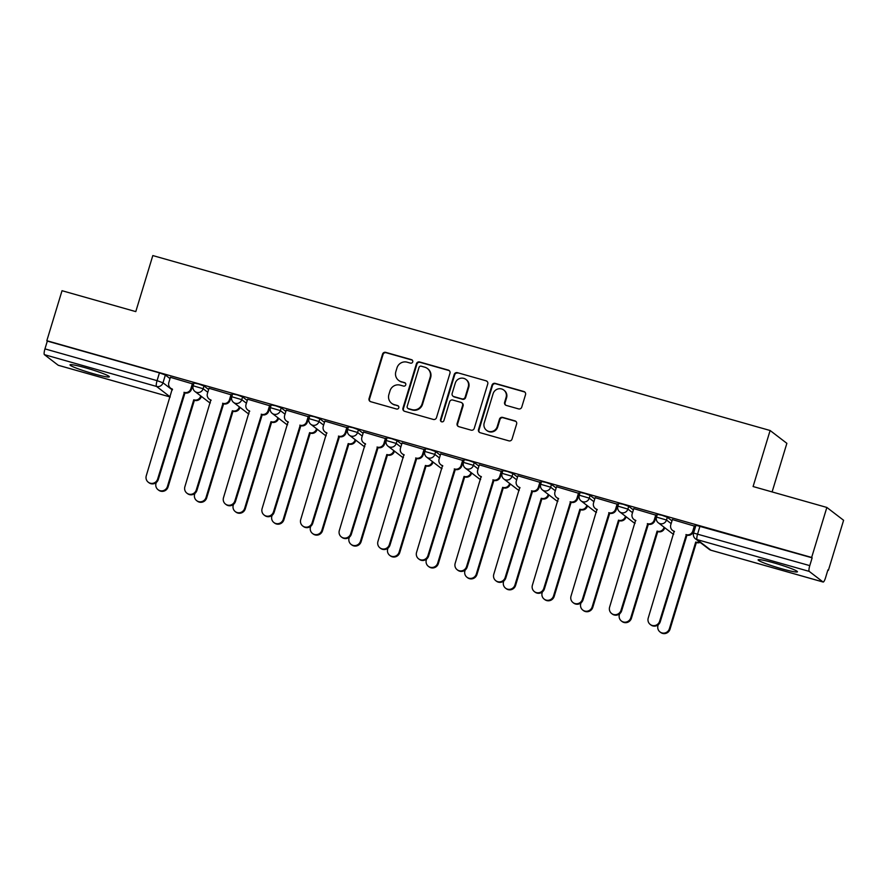 <?xml version="1.0" encoding="UTF-8"?>
<svg xmlns="http://www.w3.org/2000/svg" width="888" height="888" viewBox="0 0 888 888"><rect width="100%" height="100%" fill="white"/><g stroke="black" fill="none" stroke-linecap="round" stroke-linejoin="round"><path stroke-width="1.33" d="M412.72 361.893A1.809 1.765 -52.5 0 0 411.544 359.684L385.736 352.37A2.586 2.52 -52.5 0 0 382.55 354.146L369.064 398.557A2.586 2.52 -52.5 0 0 370.74 401.709L396.559 409.024A1.809 1.765 -52.5 0 0 398.179 405.86A1.809 1.765 -52.5 0 0 397.602 405.572L394.261 404.628A8.281 8.048 -52.5 0 1 388.889 394.527L390.01 390.831A8.281 8.048 -52.5 0 1 400.188 385.137L403.529 386.08A1.809 1.765 -52.5 0 0 405.15 382.917A1.809 1.765 -52.5 0 0 404.573 382.628L401.232 381.685A8.281 8.048 -52.5 0 1 395.859 371.584L396.98 367.887A8.281 8.048 -52.5 0 1 407.159 362.193L410.5 363.137A1.809 1.765 -52.5 0 0 412.72 361.893M412.354 360.184A1.809 1.765 -52.5 0 0 412.032 360.062L386.225 352.747A2.586 2.52 -52.5 0 0 383.039 354.523L369.552 398.923A2.586 2.52 -52.5 0 0 370.174 401.465M398.412 406.071A1.809 1.765 -52.5 0 0 398.09 405.949L394.261 404.628M405.383 383.128A1.809 1.765 -52.5 0 0 405.061 383.006L401.232 381.685M85.87 367.91A20.557 1.732 -163.1 0 0 70.008 364.846A20.557 1.732 -163.1 0 0 93.484 373.748A20.557 1.732 -163.1 0 0 109.346 376.801A20.557 1.732 -163.1 0 0 85.87 367.91M773.959 562.903A20.557 1.732 -163.1 0 0 758.097 559.84A20.557 1.732 -163.1 0 0 781.584 568.742A20.557 1.732 -163.1 0 0 797.446 571.794A20.557 1.732 -163.1 0 0 773.959 562.903M518.57 408.902A2.586 2.52 -52.5 0 0 521.744 407.126L525.529 394.672A2.586 2.52 -52.5 0 0 523.853 391.508L495.182 383.383A2.586 2.52 -52.5 0 0 492.008 385.17L478.51 429.57A2.586 2.52 -52.5 0 0 480.197 432.722L508.857 440.848A2.586 2.52 -52.5 0 0 512.043 439.072L516.616 424.02A2.586 2.52 -52.5 0 0 514.929 420.868L502.664 417.393A2.586 2.52 -52.5 0 0 499.478 419.169L497.213 426.629A6.926 6.727 -52.5 0 1 486.502 430.28A6.926 6.727 -52.5 0 1 484.215 422.943L493.095 393.717A6.926 6.727 -52.5 0 1 503.807 390.065A6.926 6.727 -52.5 0 1 506.093 397.402L504.617 402.275A2.586 2.52 -52.5 0 0 506.293 405.428L518.57 408.902M46.831 340.715L62.027 290.709L135.786 311.61L152.814 255.566L770.118 430.502L753.091 486.535L826.85 507.448L811.654 557.453L46.831 340.715L47.319 341.092L44.955 348.884L157.076 380.652L163.004 382.806L172.339 389.965M449.972 373.26A2.586 2.52 -52.5 0 0 448.296 370.096L419.624 361.971A2.586 2.52 -52.5 0 0 416.439 363.758L402.952 408.158A2.586 2.52 -52.5 0 0 404.628 411.311L433.3 419.436A2.586 2.52 -52.5 0 0 436.485 417.66L449.972 373.26M457.398 372.683L486.069 380.808A2.586 2.52 -52.5 0 1 487.756 383.96L474.259 428.36A2.586 2.52 -52.5 0 1 471.084 430.147L458.807 426.662A2.586 2.52 -52.5 0 1 457.131 423.509L462.604 405.505A2.586 2.52 -52.5 0 0 460.928 402.342L452.78 400.044A2.586 2.52 -52.5 0 0 449.606 401.82L443.911 420.568A1.809 1.765 -52.5 0 1 441.103 421.523A1.809 1.765 -52.5 0 1 440.504 419.602L454.223 374.459A2.586 2.52 -52.5 0 1 457.398 372.683L486.069 380.808M826.85 507.448L843.6 520.279L828.404 570.296L827.849 570.14M772.105 491.93L786.868 443.334L770.118 430.502M811.654 557.453L812.143 557.831L809.778 565.623A5.273 1.143 105.8 0 0 809.223 571.395L823.043 581.984A5.273 1.143 105.8 0 0 823.132 582.029A5.273 1.143 105.8 0 0 825.551 577.711L827.916 569.918L828.404 570.296M47.319 341.092L159.44 372.871L165.368 375.014L170.019 378.588M58.408 365.301A5.273 1.143 -74.2 0 1 58.308 365.301A5.273 1.143 -74.2 0 1 58.22 365.257L44.4 354.656A5.273 1.143 -74.2 0 1 44.955 348.884M193.073 384.027L170.407 377.322M231.69 394.971L209.013 388.267M270.307 405.905L247.63 399.212M308.913 416.849L286.247 410.145M347.53 427.794L324.853 421.09M386.136 438.739L363.47 432.034M424.753 449.683L402.075 442.979M463.37 460.617L440.692 453.912M501.975 471.561L479.309 464.857M540.592 482.506L517.915 475.802M579.198 493.451L556.532 486.746M617.815 504.384L595.138 497.691M656.432 515.329L633.755 508.624M695.038 526.273L672.371 519.569M667.332 517.26L666.488 520.024L656.498 517.094L657.342 514.33L661.96 515.273L667.332 517.26L671.983 520.834M628.715 506.327L627.883 509.09L617.882 506.149L618.725 503.385L623.343 504.329L628.715 506.327L633.377 509.89M590.109 495.382L589.266 498.146L579.276 495.204L580.108 492.44L584.726 493.384L590.109 495.382L594.76 498.945M551.492 484.437L550.649 487.201L540.659 484.271L541.502 481.507L546.12 482.45L551.492 484.437L556.143 488M512.887 473.493L512.043 476.257L502.042 473.326L502.886 470.562L507.503 471.506L512.887 473.493L517.538 477.067M474.27 462.559L473.426 465.323L463.436 462.382L464.28 459.618L468.897 460.561L474.27 462.559L478.921 466.122M435.653 451.615L434.82 454.379L424.819 451.437L425.663 448.673L430.28 449.617L435.653 451.615L440.315 455.178M397.047 440.67L396.203 443.434L386.213 440.504L387.046 437.74L391.664 438.672L397.047 440.67L401.698 444.233M358.43 429.725L357.587 432.489L347.596 429.559L348.44 426.795L353.058 427.739L358.43 429.725L363.081 433.3M319.824 418.781L318.981 421.556L308.98 418.614L309.823 415.85L314.441 416.794L319.824 418.781L324.475 422.355M281.207 407.847L280.364 410.611L270.374 407.67L271.217 404.906L275.835 405.849L281.207 407.847L285.858 411.41M242.591 396.903L241.758 399.667L231.757 396.736L232.601 393.961L237.218 394.905L242.591 396.903L247.253 400.466M203.985 385.958L203.141 388.722L193.151 385.792L193.984 383.028L198.601 383.971L203.985 385.958L208.636 389.521M193.029 388.378L191.852 388.045M812.143 557.831L695.948 525.274L693.584 533.066L809.778 565.623M231.635 399.323L230.469 398.99M270.252 410.256L269.086 409.923M308.869 421.201L307.692 420.868M347.474 432.145L346.309 431.812M386.091 443.09L384.915 442.757M424.697 454.023L423.532 453.701M463.314 464.968L462.149 464.635M501.931 475.913L500.754 475.58M540.537 486.857L539.371 486.524M579.154 497.791L577.977 497.469M617.759 508.735L616.594 508.402M656.376 519.68L655.211 519.347M694.372 530.447L693.817 530.291M398.601 380.364L399.089 380.73A8.281 8.048 -52.5 0 0 401.72 382.051M391.63 403.296L392.119 403.674A8.281 8.048 -52.5 0 0 394.749 404.995M449.35 370.718A2.586 2.52 -52.5 0 0 448.784 370.474L420.113 362.348A2.586 2.52 -52.5 0 0 416.927 364.124L403.441 408.536A2.586 2.52 -52.5 0 0 404.062 411.066M421.245 366.189A1.809 1.765 -52.5 0 0 419.025 367.432L407.181 406.404A1.809 1.765 -52.5 0 0 408.358 408.613L411.877 409.612A8.281 8.048 -52.5 0 0 422.055 403.929L430.147 377.278A8.281 8.048 -52.5 0 0 424.764 367.188L421.245 366.189M407.781 408.325L408.269 408.702A1.809 1.765 -52.5 0 0 408.846 408.991L408.358 408.613M427.406 368.509L427.894 368.886A8.281 8.048 -52.5 0 1 430.636 377.655L422.544 404.295A8.281 8.048 -52.5 0 1 412.365 409.99L408.846 408.991M487.124 381.418A2.586 2.52 -52.5 0 0 486.557 381.185M461.749 402.764L462.237 403.13A2.586 2.52 -52.5 0 1 463.092 405.872L457.62 423.887A2.586 2.52 -52.5 0 0 458.241 426.429M457.886 373.06A2.586 2.52 -52.5 0 0 454.712 374.836L440.992 419.98A1.809 1.765 -52.5 0 0 441.369 421.689M468.276 386.813A6.926 6.727 -52.5 0 0 465.989 379.476A6.926 6.727 -52.5 0 0 455.278 383.128L452.159 393.428A2.586 2.52 -52.5 0 0 453.835 396.592L461.971 398.89A2.586 2.52 -52.5 0 0 465.157 397.114L468.276 386.813L468.764 387.19A6.926 6.727 -52.5 0 0 466.478 379.853L465.989 379.476M453.013 396.17L453.502 396.548A2.586 2.52 -52.5 0 0 454.323 396.958L453.835 396.592M468.764 387.19L465.645 397.491A2.586 2.52 -52.5 0 1 462.459 399.267L454.323 396.958M503.807 390.065L504.295 390.443A6.926 6.727 -52.5 0 1 506.582 397.769L505.106 402.641A2.586 2.52 -52.5 0 0 505.727 405.183M486.502 430.28L486.99 430.658A6.926 6.727 -52.5 0 0 497.702 427.006L497.213 426.629M515.984 421.478A2.586 2.52 -52.5 0 0 515.417 421.245L503.152 417.76A2.586 2.52 -52.5 0 0 499.966 419.547L497.702 427.006M524.908 392.13A2.586 2.52 -52.5 0 0 524.342 391.886L495.671 383.76A2.586 2.52 -52.5 0 0 492.496 385.536L478.998 429.947A2.586 2.52 -52.5 0 0 479.62 432.478M201.365 396.392L201.243 396.77A5.273 5.128 127.5 0 1 194.772 400.388L194.139 399.9A5.273 5.128 -52.5 0 0 200.61 396.281L200.732 395.904M156.266 482.517L156.033 483.272A6.061 5.894 -52.5 0 0 158.042 489.699A6.061 5.894 -52.5 0 0 167.421 486.502L193.762 399.8M194.394 400.288L168.054 486.99A6.061 5.894 127.5 0 1 158.674 490.187L158.042 489.699M170.429 377.256L168.82 382.55A5.273 5.128 -52.5 0 0 172.239 388.977L146.265 475.79A6.061 5.894 -52.5 0 0 148.274 482.217A6.061 5.894 -52.5 0 0 157.653 479.021L184.371 392.418A5.273 5.128 -52.5 0 0 190.842 388.8L191.475 389.277A5.273 5.128 127.5 0 1 185.004 392.907L158.286 479.509A6.061 5.894 127.5 0 1 148.907 482.706L148.274 482.217M193.096 383.96L191.475 389.277M172.527 389.355A5.273 5.128 127.5 0 1 171.195 388.622L170.563 388.145M192.452 383.494L190.842 388.8M183.994 392.318L184.626 392.796M239.971 407.337L239.86 407.714A5.273 5.128 127.5 0 1 233.389 411.333L232.745 410.844A5.273 5.128 -52.5 0 0 239.227 407.226L239.338 406.848M194.883 493.462L194.65 494.216A6.061 5.894 -52.5 0 0 196.659 500.643A6.061 5.894 -52.5 0 0 206.038 497.447L232.379 410.744M233.011 411.233L206.671 497.935A6.061 5.894 127.5 0 1 197.291 501.132L196.659 500.643M278.588 418.281L278.477 418.648A5.273 5.128 127.5 0 1 271.994 422.277L271.362 421.789A5.273 5.128 -52.5 0 0 277.833 418.17L277.955 417.793M233.489 504.395L233.267 505.161A6.061 5.894 -52.5 0 0 235.264 511.588A6.061 5.894 -52.5 0 0 244.644 508.391L270.984 421.689M271.628 422.166L245.277 508.868A6.061 5.894 127.5 0 1 235.897 512.076L235.264 511.588M209.035 388.2L207.426 393.495A5.273 5.128 -52.5 0 0 210.856 399.922L184.882 486.735A6.061 5.894 -52.5 0 0 186.891 493.162A6.061 5.894 -52.5 0 0 196.27 489.954L222.977 403.363A5.273 5.128 -52.5 0 0 229.459 399.733L230.092 400.222A5.273 5.128 127.5 0 1 223.621 403.851L196.903 490.442A6.061 5.894 127.5 0 1 187.523 493.639L186.891 493.162M231.713 394.894L230.092 400.222M211.144 400.299A5.273 5.128 127.5 0 1 209.812 399.567L209.168 399.078M231.069 394.439L229.459 399.733M222.611 403.252L223.243 403.74M247.652 399.134L246.043 404.44A5.273 5.128 -52.5 0 0 249.461 410.867L223.499 497.68A6.061 5.894 -52.5 0 0 225.497 504.095A6.061 5.894 -52.5 0 0 234.876 500.899L261.594 414.308A5.273 5.128 -52.5 0 0 268.065 410.678L268.709 411.166A5.273 5.128 127.5 0 1 262.226 414.785L235.509 501.387A6.061 5.894 127.5 0 1 226.129 504.584L225.497 504.095M270.318 405.838L268.709 411.166M249.75 411.244A5.273 5.128 127.5 0 1 248.418 410.511L247.785 410.023M269.686 405.383L268.065 410.678M261.216 414.197L261.86 414.685M317.205 429.215L317.083 429.592A5.273 5.128 127.5 0 1 310.611 433.222L309.979 432.734A5.273 5.128 -52.5 0 0 316.45 429.104L316.561 428.738M272.105 515.34L271.872 516.106A6.061 5.894 -52.5 0 0 273.881 522.533A6.061 5.894 -52.5 0 0 283.261 519.325L309.601 432.623M310.234 433.111L283.894 519.813A6.061 5.894 127.5 0 1 274.514 523.01L273.881 522.533M355.811 440.159L355.7 440.537A5.273 5.128 127.5 0 1 349.217 444.155L348.584 443.678A5.273 5.128 -52.5 0 0 355.067 440.048L355.178 439.671M310.722 526.284L310.489 527.039A6.061 5.894 -52.5 0 0 312.487 533.466A6.061 5.894 -52.5 0 0 321.878 530.269L348.218 443.567M348.851 444.056L322.511 530.758A6.061 5.894 127.5 0 1 313.131 533.954L312.487 533.466M394.427 451.104L394.316 451.481A5.273 5.128 127.5 0 1 387.834 455.1L387.201 454.612A5.273 5.128 -52.5 0 0 393.673 450.993L393.795 450.616M349.328 537.229L349.095 537.984A6.061 5.894 -52.5 0 0 351.104 544.411A6.061 5.894 -52.5 0 0 360.484 541.214L386.824 454.512M387.468 455L361.116 541.702A6.061 5.894 127.5 0 1 351.737 544.899L351.104 544.411M286.269 410.078L284.66 415.373A5.273 5.128 -52.5 0 0 288.078 421.811L262.104 508.613A6.061 5.894 -52.5 0 0 264.113 515.04A6.061 5.894 -52.5 0 0 273.493 511.843L300.211 425.241A5.273 5.128 -52.5 0 0 306.682 421.622L307.315 422.111A5.273 5.128 127.5 0 1 300.843 425.729L274.126 512.332A6.061 5.894 127.5 0 1 264.746 515.528L264.113 515.04M308.935 416.783L307.315 422.111M288.367 422.177A5.273 5.128 127.5 0 1 287.035 421.456L286.402 420.968M308.291 416.317L306.682 421.622M299.833 425.141L300.466 425.63M324.875 421.023L323.265 426.318A5.273 5.128 -52.5 0 0 326.695 432.745L300.721 519.558A6.061 5.894 -52.5 0 0 302.719 525.985A6.061 5.894 -52.5 0 0 312.11 522.788L338.816 436.186A5.273 5.128 -52.5 0 0 345.299 432.567L345.932 433.044A5.273 5.128 127.5 0 1 339.449 436.674L312.743 523.276A6.061 5.894 127.5 0 1 303.363 526.473L302.719 525.985M347.552 427.727L345.932 433.044M326.984 433.122A5.273 5.128 127.5 0 1 325.641 432.389L325.008 431.912M346.908 427.261L345.299 432.567M338.45 436.086L339.083 436.563M363.492 431.968L361.882 437.262A5.273 5.128 -52.5 0 0 365.301 443.689L339.327 530.502A6.061 5.894 -52.5 0 0 341.336 536.929A6.061 5.894 -52.5 0 0 350.716 533.721L377.433 447.13A5.273 5.128 -52.5 0 0 383.905 443.501L384.548 443.989A5.273 5.128 127.5 0 1 378.066 447.619L351.348 534.21A6.061 5.894 127.5 0 1 341.969 537.407L341.336 536.929M386.158 438.661L384.548 443.989M365.59 444.067A5.273 5.128 127.5 0 1 364.258 443.334L363.625 442.846M385.514 438.206L383.905 443.501M377.056 447.019L377.7 447.508M433.033 462.049L432.922 462.415A5.273 5.128 127.5 0 1 426.451 466.045L425.807 465.556A5.273 5.128 -52.5 0 0 432.29 461.938L432.401 461.56M387.945 548.162L387.712 548.928A6.061 5.894 -52.5 0 0 389.721 555.355A6.061 5.894 -52.5 0 0 399.101 552.158L425.441 465.456M426.074 465.934L399.733 552.647A6.061 5.894 127.5 0 1 390.354 555.844L389.721 555.355M402.098 442.901L400.488 448.207A5.273 5.128 -52.5 0 0 403.918 454.634L377.944 541.447A6.061 5.894 -52.5 0 0 379.953 547.863A6.061 5.894 -52.5 0 0 389.333 544.666L416.039 458.075A5.273 5.128 -52.5 0 0 422.522 454.445L423.154 454.934A5.273 5.128 127.5 0 1 416.683 458.552L389.965 545.154A6.061 5.894 127.5 0 1 380.586 548.351L379.953 547.863M424.775 449.606L423.154 454.934M404.207 455.011A5.273 5.128 127.5 0 1 402.875 454.279L402.231 453.79M424.131 449.15L422.522 454.445M415.673 457.964L416.306 458.452M471.65 472.982L471.539 473.36A5.273 5.128 127.5 0 1 465.057 476.989L464.424 476.501A5.273 5.128 -52.5 0 0 470.906 472.871L471.017 472.505M426.551 559.107L426.329 559.873A6.061 5.894 -52.5 0 0 428.327 566.3A6.061 5.894 -52.5 0 0 437.706 563.092L464.058 476.39M464.69 476.878L438.35 563.58A6.061 5.894 127.5 0 1 428.96 566.777L428.327 566.3M440.714 453.846L439.105 459.151A5.273 5.128 -52.5 0 0 442.524 465.578L416.561 552.38A6.061 5.894 -52.5 0 0 418.559 558.807A6.061 5.894 -52.5 0 0 427.938 555.611L454.656 469.008A5.273 5.128 -52.5 0 0 461.138 465.39L461.771 465.878A5.273 5.128 127.5 0 1 455.289 469.497L428.582 556.099A6.061 5.894 127.5 0 1 419.192 559.296L418.559 558.807M463.381 460.55L461.771 465.878M442.812 465.956A5.273 5.128 127.5 0 1 441.48 465.223L440.848 464.735M462.748 460.095L461.138 465.39M454.29 468.908L454.922 469.397M510.267 483.927L510.145 484.304A5.273 5.128 127.5 0 1 503.674 487.923L503.041 487.445A5.273 5.128 -52.5 0 0 509.512 483.816L509.623 483.438M465.168 570.052L464.935 570.817A6.061 5.894 -52.5 0 0 466.944 577.233A6.061 5.894 -52.5 0 0 476.323 574.037L502.664 487.334M503.296 487.823L476.956 574.525A6.061 5.894 127.5 0 1 467.576 577.722L466.944 577.233M479.331 464.79L477.722 470.085A5.273 5.128 -52.5 0 0 481.141 476.523L455.167 563.325A6.061 5.894 -52.5 0 0 457.176 569.752A6.061 5.894 -52.5 0 0 466.555 566.555L493.273 479.953A5.273 5.128 -52.5 0 0 499.744 476.334L500.377 476.823A5.273 5.128 127.5 0 1 493.906 480.441L467.188 567.044A6.061 5.894 127.5 0 1 457.808 570.24L457.176 569.752M501.998 471.495L500.377 476.823M481.429 476.889A5.273 5.128 127.5 0 1 480.097 476.157L479.465 475.679M501.354 471.029L499.744 476.334M492.896 479.853L493.528 480.341M548.873 494.871L548.762 495.249A5.273 5.128 127.5 0 1 542.279 498.867L541.647 498.379A5.273 5.128 -52.5 0 0 548.129 494.76L548.24 494.383M503.785 580.996L503.552 581.751A6.061 5.894 -52.5 0 0 505.55 588.178A6.061 5.894 -52.5 0 0 514.94 584.981L541.28 498.279M541.913 498.767L515.573 585.47A6.061 5.894 127.5 0 1 506.193 588.666L505.55 588.178M517.937 475.735L516.328 481.03A5.273 5.128 -52.5 0 0 519.758 487.457L493.784 574.27A6.061 5.894 -52.5 0 0 495.781 580.697A6.061 5.894 -52.5 0 0 505.172 577.5L531.879 490.898A5.273 5.128 -52.5 0 0 538.361 487.268L538.994 487.756A5.273 5.128 127.5 0 1 532.511 491.386L505.805 577.977A6.061 5.894 127.5 0 1 496.425 581.185L495.781 580.697M540.614 482.428L538.994 487.756M520.046 487.834A5.273 5.128 127.5 0 1 518.703 487.101L518.07 486.613M539.971 481.973L538.361 487.268M531.512 490.786L532.145 491.275M587.49 505.816L587.379 506.193A5.273 5.128 127.5 0 1 580.896 509.812L580.264 509.324A5.273 5.128 -52.5 0 0 586.735 505.705L586.857 505.328M542.39 591.93L542.157 592.696A6.061 5.894 -52.5 0 0 544.166 599.123A6.061 5.894 -52.5 0 0 553.546 595.926L579.886 509.224M580.53 509.701L554.179 596.414A6.061 5.894 127.5 0 1 544.799 599.611L544.166 599.123M556.554 486.668L554.945 491.974A5.273 5.128 -52.5 0 0 558.363 498.401L532.389 585.214A6.061 5.894 -52.5 0 0 534.398 591.63A6.061 5.894 -52.5 0 0 543.778 588.433L570.496 501.842A5.273 5.128 -52.5 0 0 576.967 498.212L577.611 498.701A5.273 5.128 127.5 0 1 571.128 502.331L544.411 588.922A6.061 5.894 127.5 0 1 535.031 592.118L534.398 591.63M579.22 493.373L577.611 498.701M558.652 498.779A5.273 5.128 127.5 0 1 557.32 498.046L556.687 497.558M578.576 492.918L576.967 498.212M570.118 501.731L570.762 502.22M626.096 516.761L625.985 517.127A5.273 5.128 127.5 0 1 619.513 520.757L618.869 520.268A5.273 5.128 -52.5 0 0 625.352 516.638L625.463 516.272M581.007 602.874L580.774 603.64A6.061 5.894 -52.5 0 0 582.783 610.067A6.061 5.894 -52.5 0 0 592.163 606.87L618.503 520.157M619.136 520.646L592.795 607.348A6.061 5.894 127.5 0 1 583.416 610.556L582.783 610.067M595.16 497.613L593.55 502.919A5.273 5.128 -52.5 0 0 596.98 509.346L571.006 596.148A6.061 5.894 -52.5 0 0 573.015 602.575A6.061 5.894 -52.5 0 0 582.395 599.378L609.101 512.776A5.273 5.128 -52.5 0 0 615.584 509.157L616.216 509.645A5.273 5.128 127.5 0 1 609.745 513.264L583.028 599.866A6.061 5.894 127.5 0 1 573.648 603.063L573.015 602.575M617.837 504.317L616.216 509.645M597.269 509.723A5.273 5.128 127.5 0 1 595.937 508.991L595.293 508.502M617.193 503.862L615.584 509.157M608.735 512.676L609.368 513.164M664.712 527.694L664.601 528.071A5.273 5.128 127.5 0 1 658.119 531.69L657.486 531.213A5.273 5.128 -52.5 0 0 663.969 527.583L664.08 527.206M619.613 613.819L619.391 614.585A6.061 5.894 -52.5 0 0 621.389 621.001A6.061 5.894 -52.5 0 0 630.769 617.804L657.12 531.102M657.753 531.59L631.412 618.292A6.061 5.894 127.5 0 1 622.022 621.489L621.389 621.001M633.777 508.558L632.167 513.852A5.273 5.128 -52.5 0 0 635.586 520.29L609.623 607.092A6.061 5.894 -52.5 0 0 611.621 613.519A6.061 5.894 -52.5 0 0 621.001 610.322L647.718 523.72A5.273 5.128 -52.5 0 0 654.201 520.102L654.833 520.59A5.273 5.128 127.5 0 1 648.351 524.209L621.644 610.811A6.061 5.894 127.5 0 1 612.254 614.008L611.621 613.519M656.454 515.262L654.833 520.59M635.875 520.657A5.273 5.128 127.5 0 1 634.543 519.935L633.91 519.447M655.81 514.796L654.201 520.102M647.352 523.62L647.985 524.109M700.166 542.413A5.273 5.128 127.5 0 1 696.736 542.635L696.103 542.146A5.273 5.128 -52.5 0 0 699.522 541.924M658.23 624.764L657.997 625.518A6.061 5.894 -52.5 0 0 660.006 631.945A6.061 5.894 -52.5 0 0 669.385 628.748L695.726 542.046M696.359 542.535L670.018 629.237A6.061 5.894 127.5 0 1 660.639 632.434L660.006 631.945M672.394 519.502L670.784 524.797A5.273 5.128 -52.5 0 0 674.203 531.224L648.229 618.037A6.061 5.894 -52.5 0 0 650.238 624.464A6.061 5.894 -52.5 0 0 659.618 621.267L686.335 534.665A5.273 5.128 -52.5 0 0 692.807 531.046L693.439 531.524A5.273 5.128 127.5 0 1 686.968 535.153L660.25 621.744A6.061 5.894 127.5 0 1 650.871 624.952L650.238 624.464M695.06 526.207L693.439 531.524M674.492 531.601A5.273 5.128 127.5 0 1 673.16 530.869L672.527 530.38M694.416 525.74L692.807 531.046M685.958 534.554L686.591 535.042M809.223 571.395L697.102 539.615L710.922 550.216L823.043 581.984M165.368 375.014L163.004 382.806A5.273 5.128 -52.5 0 1 156.521 386.435L44.4 354.656M170.23 396.936L156.521 386.435A5.273 1.143 -74.2 0 1 157.076 380.652L159.44 372.871M58.22 365.257L170.207 396.992L58.308 365.301M656.498 517.094A5.273 5.273 0 0 0 658.33 522.81A5.273 5.128 127.5 0 0 666.488 520.024L671.139 523.598M617.882 506.149A5.273 5.273 0 0 0 619.724 511.865A5.273 5.128 127.5 0 0 627.883 509.09L632.534 512.654M579.276 495.204A5.273 5.273 0 0 0 581.107 500.921A5.273 5.128 127.5 0 0 589.266 498.146L593.917 501.709M540.659 484.271A5.273 5.273 0 0 0 542.501 489.987A5.273 5.128 127.5 0 0 550.649 487.201L555.311 490.764M502.042 473.326A5.273 5.273 0 0 0 503.885 479.043A5.273 5.128 127.5 0 0 512.043 476.257L516.694 479.831M463.436 462.382A5.273 5.273 0 0 0 465.268 468.098A5.273 5.128 127.5 0 0 473.426 465.323L478.077 468.886M424.819 451.437A5.273 5.273 0 0 0 426.662 457.154A5.273 5.128 127.5 0 0 434.82 454.379L439.471 457.942M386.213 440.504A5.273 5.273 0 0 0 388.045 446.22A5.273 5.128 127.5 0 0 396.203 443.434L400.854 446.997M347.596 429.559A5.273 5.273 0 0 0 349.439 435.275A5.273 5.128 127.5 0 0 357.587 432.489L362.249 436.064M308.98 418.614A5.273 5.273 0 0 0 310.822 424.331A5.273 5.128 127.5 0 0 318.981 421.556L323.632 425.119M270.374 407.67A5.273 5.273 0 0 0 272.205 413.386A5.273 5.128 127.5 0 0 280.364 410.611L285.015 414.174M231.757 396.736A5.273 5.273 0 0 0 233.6 402.453A5.273 5.128 127.5 0 0 241.758 399.667L246.409 403.23M193.151 385.792A5.273 5.273 0 0 0 194.983 391.508A5.273 5.128 127.5 0 0 203.141 388.722L207.792 392.296M210.345 402.919A5.273 5.273 0 0 1 208.802 402.098A5.273 5.128 -52.5 0 0 210.356 402.897M247.419 413.042A5.273 5.128 -52.5 0 0 248.962 413.841A5.273 5.273 0 0 1 247.419 413.042L233.6 402.453M287.568 424.797A5.273 5.273 0 0 1 286.036 423.987A5.273 5.128 -52.5 0 0 287.579 424.786M324.642 434.92A5.273 5.128 -52.5 0 0 326.185 435.731A5.273 5.273 0 0 1 324.642 434.92L310.822 424.331M363.259 445.865A5.273 5.128 -52.5 0 0 364.802 446.664A5.273 5.273 0 0 1 363.259 445.865L349.439 435.275M403.407 457.631A5.273 5.273 0 0 1 401.864 456.809A5.273 5.128 -52.5 0 0 403.418 457.609M442.024 468.564A5.273 5.273 0 0 1 440.481 467.754A5.273 5.128 -52.5 0 0 442.024 468.553M479.098 478.688A5.273 5.128 -52.5 0 0 480.641 479.498A5.273 5.273 0 0 1 479.098 478.688L465.268 468.098M517.704 489.632A5.273 5.128 -52.5 0 0 519.247 490.431A5.273 5.273 0 0 1 517.704 489.632L503.885 479.043M556.321 500.577A5.273 5.128 -52.5 0 0 557.864 501.376A5.273 5.273 0 0 1 556.321 500.577L542.501 489.987M594.927 511.521A5.273 5.128 -52.5 0 0 596.481 512.321A5.273 5.273 0 0 1 594.927 511.521L581.107 500.921M633.544 522.466A5.273 5.128 -52.5 0 0 635.087 523.265A5.273 5.273 0 0 1 633.544 522.466L619.724 511.865M673.692 534.221A5.273 5.273 0 0 1 672.16 533.399A5.273 5.128 -52.5 0 0 673.703 534.21M700.022 526.051L697.646 533.843A5.273 1.143 -74.2 0 0 697.102 539.615A5.273 5.128 127.5 0 1 695.415 538.783L709.246 549.372A5.273 5.273 0 0 0 711.01 550.26A5.273 1.143 105.8 0 0 711.11 550.271M823.132 582.029L711.01 550.26A5.273 1.143 105.8 0 1 710.922 550.216A5.273 5.128 127.5 0 1 709.246 549.372M194.772 400.388L194.139 399.9M201.243 396.77L200.61 396.281M168.054 486.99L167.421 486.502M184.371 392.418L185.004 392.907M157.653 479.021L158.286 479.509M233.389 411.333L232.745 410.844M239.86 407.714L239.227 407.226M206.671 497.935L206.038 497.447M271.994 422.277L271.362 421.789M278.477 418.648L277.833 418.17M245.277 508.868L244.644 508.391M222.977 403.363L223.621 403.851M196.27 489.954L196.903 490.442M261.594 414.308L262.226 414.785M234.876 500.899L235.509 501.387M310.611 433.222L309.979 432.734M317.083 429.592L316.45 429.104M283.894 519.813L283.261 519.325M349.217 444.155L348.584 443.678M355.7 440.537L355.067 440.048M322.511 530.758L321.878 530.269M387.834 455.1L387.201 454.612M394.316 451.481L393.673 450.993M361.116 541.702L360.484 541.214M300.211 425.241L300.843 425.729M273.493 511.843L274.126 512.332M338.816 436.186L339.449 436.674M312.11 522.788L312.743 523.276M377.433 447.13L378.066 447.619M350.716 533.721L351.348 534.21M426.451 466.045L425.807 465.556M432.922 462.415L432.29 461.938M399.733 552.647L399.101 552.158M416.039 458.075L416.683 458.552M389.333 544.666L389.965 545.154M465.057 476.989L464.424 476.501M471.539 473.36L470.906 472.871M438.35 563.58L437.706 563.092M454.656 469.008L455.289 469.497M427.938 555.611L428.582 556.099M503.674 487.923L503.041 487.445M510.145 484.304L509.512 483.816M476.956 574.525L476.323 574.037M493.273 479.953L493.906 480.441M466.555 566.555L467.188 567.044M542.279 498.867L541.647 498.379M548.762 495.249L548.129 494.76M515.573 585.47L514.94 584.981M531.879 490.898L532.511 491.386M505.172 577.5L505.805 577.977M580.896 509.812L580.264 509.324M587.379 506.193L586.735 505.705M554.179 596.414L553.546 595.926M570.496 501.842L571.128 502.331M543.778 588.433L544.411 588.922M619.513 520.757L618.869 520.268M625.985 517.127L625.352 516.638M592.795 607.348L592.163 606.87M609.101 512.776L609.745 513.264M582.395 599.378L583.028 599.866M658.119 531.69L657.486 531.213M664.601 528.071L663.969 527.583M631.412 618.292L630.769 617.804M647.718 523.72L648.351 524.209M621.001 610.322L621.644 610.811M696.736 542.635L696.103 542.146M670.018 629.237L669.385 628.748M686.335 534.665L686.968 535.153M659.618 621.267L660.25 621.744M208.802 402.098L194.983 391.508M286.036 423.987L272.205 413.386M401.864 456.809L388.045 446.22M440.481 467.754L426.662 457.154M672.16 533.399L658.33 522.81M693.584 533.066A5.273 5.273 0 0 0 695.415 538.783"/></g></svg>
